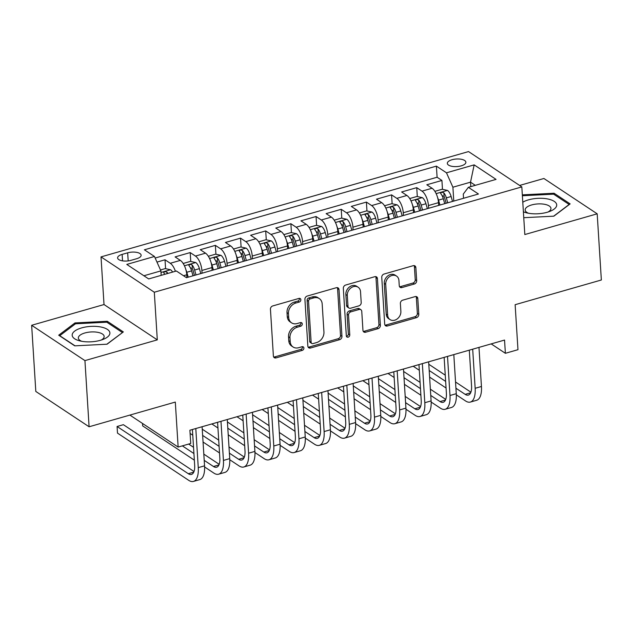 <?xml version="1.0" encoding="UTF-8"?>
<svg xmlns="http://www.w3.org/2000/svg" width="633" height="633" viewBox="0 0 633 633"><rect width="100%" height="100%" fill="white"/><g stroke="black" fill="none" stroke-linecap="round" stroke-linejoin="round"><path stroke-width="0.95" d="M300.849 299.733A1.994 1.606 123.5 0 0 299.005 298.412L272.752 305.937A2.849 2.295 123.5 0 0 270.441 309.244L273.385 356.007A2.849 2.295 123.5 0 0 274.279 357.677A2.849 2.295 123.5 0 0 276.02 357.898L302.273 350.373A1.994 1.606 123.5 0 0 302.044 346.734L298.649 347.715A9.123 7.335 123.5 0 1 293.079 347.003A9.123 7.335 123.5 0 1 290.215 341.662L289.969 337.769A9.123 7.335 123.5 0 1 297.352 327.19L300.754 326.209A1.994 1.606 123.5 0 0 300.525 322.577L297.13 323.55A9.123 7.335 123.5 0 1 291.56 322.838A9.123 7.335 123.5 0 1 288.695 317.497L288.45 313.604A9.123 7.335 123.5 0 1 295.833 303.025L299.235 302.052A1.994 1.606 123.5 0 0 300.849 299.733M291.56 322.838L290.12 321.881A9.123 7.335 123.5 0 1 287.255 316.547L287.01 312.647A9.123 7.335 123.5 0 1 294.392 302.068L297.795 301.094A1.994 1.606 123.5 0 0 299.33 298.349M273.678 357.02A2.849 2.295 123.5 0 0 274.58 356.941L300.833 349.424A1.994 1.606 123.5 0 0 302.368 346.678M293.079 347.003L291.639 346.045A9.123 7.335 123.5 0 1 288.775 340.704L288.529 336.811A9.123 7.335 123.5 0 1 295.912 326.232L299.314 325.259A1.994 1.606 123.5 0 0 300.849 322.514M452.002 159.738A9.297 3.79 -3.6 0 0 447.333 163.377A9.297 3.79 -3.6 0 0 461.212 165.854A9.297 3.79 -3.6 0 0 465.88 162.214A9.297 3.79 -3.6 0 0 452.002 159.738M414.37 284.003A2.849 2.295 123.5 0 0 416.68 280.696L415.849 267.577A2.849 2.295 123.5 0 0 414.955 265.907A2.849 2.295 123.5 0 0 413.214 265.686L384.065 274.042A2.849 2.295 123.5 0 0 381.754 277.341L384.698 324.112A2.849 2.295 123.5 0 0 385.592 325.781A2.849 2.295 123.5 0 0 387.333 326.003L416.482 317.647A2.849 2.295 123.5 0 0 418.793 314.34L417.796 298.491A2.849 2.295 123.5 0 0 416.902 296.822A2.849 2.295 123.5 0 0 415.161 296.6L402.683 300.177A2.849 2.295 123.5 0 0 400.38 303.484L400.871 311.341A7.628 6.132 123.5 0 1 397.287 318.866A7.628 6.132 123.5 0 1 390.047 319.594A7.628 6.132 123.5 0 1 387.649 315.131L385.719 284.344A7.628 6.132 123.5 0 1 389.303 276.819A7.628 6.132 123.5 0 1 396.543 276.091A7.628 6.132 123.5 0 1 398.932 280.554L399.257 285.689A2.849 2.295 123.5 0 0 400.151 287.35A2.849 2.295 123.5 0 0 401.892 287.572L414.37 284.003L412.93 283.046A2.849 2.295 123.5 0 0 415.24 279.739L414.409 266.62A2.849 2.295 123.5 0 0 414.117 265.607M84.933 360.604L157.3 339.866L104.018 304.544L31.65 325.283L84.933 360.604L89.095 426.777L175.309 402.074L178.142 447.072L190.731 443.464L189.892 430.226L504.548 340.063L505.379 353.301L517.968 349.693L515.135 304.695L601.35 279.992L597.188 213.819L543.905 178.49L519.614 185.445M157.3 339.866L154.31 292.224L521.821 186.909L524.82 234.55L597.188 213.819M339.011 289.598A2.849 2.295 123.5 0 0 338.117 287.928A2.849 2.295 123.5 0 0 336.376 287.706L307.219 296.062A2.849 2.295 123.5 0 0 304.908 299.362L307.852 346.132A2.849 2.295 123.5 0 0 308.746 347.802A2.849 2.295 123.5 0 0 310.486 348.023L339.644 339.668A2.849 2.295 123.5 0 0 341.955 336.36L339.011 289.598L337.571 288.64A2.849 2.295 123.5 0 0 337.278 287.619M345.642 285.048L374.799 276.692A2.849 2.295 123.5 0 1 376.532 276.914A2.849 2.295 123.5 0 1 377.426 278.583L380.37 325.346A2.849 2.295 123.5 0 1 378.067 328.654L365.589 332.23A2.849 2.295 123.5 0 1 363.848 332.009A2.849 2.295 123.5 0 1 362.954 330.339L361.76 311.373A2.849 2.295 123.5 0 0 360.865 309.703A2.849 2.295 123.5 0 0 359.125 309.482L350.848 311.855A2.849 2.295 123.5 0 0 348.538 315.163L349.78 334.912A1.994 1.606 123.5 0 1 346.322 335.901L343.331 288.355A2.849 2.295 123.5 0 1 345.642 285.048M89.095 426.777L35.812 391.455L31.65 325.283M443.005 197.757L442.886 195.803M442.475 189.322L441.921 180.445L426.816 184.773L432.07 188.254L422.005 191.142A11.616 5.032 74 0 1 428.43 205.551L428.604 208.289M417.835 204.973L417.709 203.019M417.305 196.539L416.743 187.653L401.639 191.981L406.9 195.47L396.828 198.351A11.616 5.032 74 0 1 403.253 212.759L403.427 215.505M392.666 212.19L392.539 210.227M392.136 203.755L391.574 194.869L376.469 199.197L381.723 202.679L371.658 205.567A11.616 5.032 74 0 1 378.083 219.975L378.257 222.713M367.488 219.398L367.369 217.443M366.958 210.963L366.404 202.085L351.299 206.413L356.553 209.895L346.488 212.783A11.616 5.032 74 0 1 352.913 227.184L353.087 229.929M342.318 226.614L342.192 224.66M341.788 218.179L341.227 209.294L326.13 213.622L331.383 217.111L321.311 219.991A11.616 5.032 74 0 1 327.744 234.4L327.91 237.146M317.149 233.83L317.022 231.868M316.619 225.395L316.057 216.51L300.952 220.838L306.214 224.319L296.141 227.207A11.616 5.032 74 0 1 302.566 241.616L302.74 244.354M291.971 241.038L291.853 239.084M291.441 232.604L290.887 223.726L275.782 228.054L281.036 231.536L270.971 234.424A11.616 5.032 74 0 1 277.396 248.824L277.571 251.57M266.802 248.255L266.683 246.3M266.271 239.82L265.71 230.934L250.613 235.262L255.867 238.752L245.794 241.632A11.616 5.032 74 0 1 252.227 256.041L252.393 258.786M241.632 255.471L241.505 253.509M241.102 247.028L240.54 238.15L225.435 242.479L230.697 245.96L220.624 248.848A11.616 5.032 74 0 1 227.049 263.257L227.223 265.995M216.454 262.679L216.336 260.725M215.924 254.244L215.37 245.359L200.265 249.687L205.519 253.176L195.455 256.064A11.616 5.032 74 0 1 201.88 270.465L202.054 273.211M191.285 269.895L191.166 267.933M190.755 261.461L190.193 252.575L175.096 256.903L180.35 260.392A11.616 5.032 74 0 1 186.775 274.793L186.949 277.539M432.07 188.254A11.616 5.032 -106 0 1 438.495 202.663L438.669 205.401M406.9 195.47A11.616 5.032 -106 0 1 413.325 209.879L413.499 212.617M381.723 202.679A11.616 5.032 -106 0 1 388.156 217.087L388.322 219.833M356.553 209.895A11.616 5.032 -106 0 1 362.978 224.304L363.152 227.041M331.383 217.111A11.616 5.032 -106 0 1 337.808 231.512L337.982 234.257M306.214 224.319A11.616 5.032 -106 0 1 312.639 238.728L312.813 241.474M281.036 231.536A11.616 5.032 -106 0 1 287.461 245.944L287.635 248.682M255.867 238.752A11.616 5.032 -106 0 1 262.291 253.153L262.466 255.898M230.697 245.96A11.616 5.032 -106 0 1 237.122 260.369L237.296 263.114M205.519 253.176A11.616 5.032 -106 0 1 211.944 267.585L212.118 270.323M131.063 260.321L136.601 258.739A9.004 3.671 -3.6 0 0 141.127 255.21A9.004 3.671 -3.6 0 0 127.676 252.82L122.137 254.403A9.004 3.671 -3.6 0 0 117.611 257.932A9.004 3.671 -3.6 0 0 131.063 260.321M154.31 292.224L101.019 256.895L468.539 151.58L521.821 186.909M441.921 180.445L437.094 177.24L436.39 166.123L144.395 249.806L154.476 256.484L160.901 270.892L161.186 275.347M436.39 166.123L446.479 172.809L474.164 164.873L496.05 179.392L468.365 187.321L478.445 194.007L186.45 277.681L176.37 270.995L148.676 278.931L126.79 264.42L154.476 256.484M165.585 268.669L165.023 259.791L170.277 263.273A11.616 5.032 74 0 1 175.404 271.272M190.193 252.575L195.455 256.064M215.37 245.359L220.624 248.848M240.54 238.15L245.794 241.632M265.71 230.934L270.971 234.424M290.887 223.726L296.141 227.207M316.057 216.51L321.311 219.991M341.227 209.294L346.488 212.783M366.404 202.085L371.658 205.567M391.574 194.869L396.828 198.351M416.743 187.653L422.005 191.142M437.094 177.24L155.164 258.035M165.023 259.791L156.976 262.094M470.802 186.624L470.525 182.169L452.904 187.218L453.774 201.072M160.901 270.892L143.897 275.766M104.018 304.544L101.019 256.895M491.192 343.893L505.379 353.301M129.9 415.09L178.142 447.072M475.296 185.334L470.525 182.169L474.164 164.873M463.53 198.279L463.269 194.094L468.365 187.321M452.904 187.218L446.479 172.809M107.064 344.21L123.332 331.921L107.286 321.287L74.971 322.925L58.703 335.205L74.749 345.847L107.064 344.21M523.76 217.697L553.867 216.169L570.135 203.889L554.089 193.247L522.32 194.861M75.042 324.136L74.971 322.925M107.365 322.561L107.286 321.287M554.168 194.529L554.089 193.247M308.144 347.145A2.849 2.295 123.5 0 0 309.046 347.066L338.204 338.71A2.849 2.295 123.5 0 0 340.514 335.403L337.571 288.64M310.162 298.918A1.994 1.606 123.5 0 0 308.548 301.229L311.135 342.279A1.994 1.606 123.5 0 0 312.979 343.608L316.563 342.58A9.123 7.335 123.5 0 0 323.946 332.001L322.181 303.935A9.123 7.335 123.5 0 0 319.317 298.602A9.123 7.335 123.5 0 0 313.746 297.89L310.162 298.918L308.722 297.961A1.994 1.606 123.5 0 0 307.108 300.279L308.548 301.229M311.76 343.45L310.32 342.493A1.994 1.606 123.5 0 1 309.695 341.329L307.108 300.279M319.317 298.602L317.877 297.645A9.123 7.335 123.5 0 0 312.306 296.932L313.746 297.89M308.722 297.961L312.306 296.932M363.247 331.36A2.849 2.295 123.5 0 0 364.149 331.273L376.627 327.704A2.849 2.295 123.5 0 0 378.93 324.397L375.986 277.626A2.849 2.295 123.5 0 0 375.701 276.613M360.865 309.703L359.425 308.754A2.849 2.295 123.5 0 0 357.685 308.532L349.408 310.906A2.849 2.295 123.5 0 0 347.098 314.205L348.34 333.955L349.78 334.912M346.401 336.329A1.994 1.606 123.5 0 0 348.34 333.955M360.525 291.694A7.628 6.132 123.5 0 0 358.128 287.232A7.628 6.132 123.5 0 0 350.888 287.96A7.628 6.132 123.5 0 0 347.303 295.484L347.984 306.332A2.849 2.295 123.5 0 0 348.878 307.994A2.849 2.295 123.5 0 0 350.619 308.224L358.895 305.85A2.849 2.295 123.5 0 0 361.206 302.542L360.525 291.694M358.128 287.232L356.688 286.274A7.628 6.132 123.5 0 0 349.448 287.002A7.628 6.132 123.5 0 0 345.863 294.527L347.303 295.484M348.878 307.994L347.438 307.045A2.849 2.295 123.5 0 1 346.544 305.375L345.863 294.527M399.55 286.702A2.849 2.295 123.5 0 0 400.452 286.622L412.93 283.046M396.543 276.091L395.103 275.133A7.628 6.132 123.5 0 0 387.863 275.861A7.628 6.132 123.5 0 0 384.278 283.386L385.719 284.344M390.047 319.594L388.607 318.636A7.628 6.132 123.5 0 1 386.209 314.174L384.278 283.386M384.991 325.125A2.849 2.295 123.5 0 0 385.893 325.046L415.042 316.69A2.849 2.295 123.5 0 0 417.353 313.382L416.356 297.534A2.849 2.295 123.5 0 0 416.063 296.521M160.489 269.967L165.253 268.598L170.649 269.793A7.699 3.331 74 0 1 172.619 272.071M167.84 273.44A7.699 3.331 -106 0 0 166.97 272.198C164.825 271.32 163.82 271.612 163.947 273.068A7.699 3.331 74 0 1 164.817 274.311M163.71 272.554L163.947 273.068M194.014 471.522L123.372 424.688L117.081 426.492L117.493 433.114L188.705 480.328A21.783 9.432 -106 0 0 193.461 481.42A21.783 9.432 -106 0 0 198.264 467.637L195.803 428.541M193.461 481.42L199.751 479.616A21.783 9.432 -106 0 0 204.554 465.833L202.093 426.737M192.408 429.506L194.663 465.247A14.527 6.29 74 0 1 191.459 474.434A14.527 6.29 74 0 1 188.294 473.706L117.081 426.492M81.689 327.886A18.879 7.699 -3.6 0 0 79.489 340.799A18.879 7.699 -3.6 0 0 100.41 340.301A18.879 7.699 -3.6 0 0 103.361 339.296A18.879 7.699 -3.6 0 0 106.439 328.836A18.879 7.699 -3.6 0 0 81.689 327.886M101.217 340.063A12.929 5.27 -3.6 0 0 104.144 336.416A12.929 5.27 -3.6 0 0 84.838 332.982A12.929 5.27 -3.6 0 0 78.342 338.038A12.929 5.27 -3.6 0 0 81.712 341.29M122.367 332.649L106.842 344.217M75.042 345.832L59.739 335.688L75.501 323.787L106.811 322.197L122.359 332.507M523.38 211.762A18.879 7.699 -3.6 0 0 526.292 212.759A18.879 7.699 -3.6 0 0 550.164 211.256A18.879 7.699 -3.6 0 0 556.708 205.1A18.879 7.699 -3.6 0 0 543.858 198.43A18.879 7.699 -3.6 0 0 522.779 202.212M548.02 212.023A12.929 5.27 -3.6 0 0 550.955 208.534A12.929 5.27 -3.6 0 0 550.955 208.384A12.929 5.27 -3.6 0 0 537.915 203.921A12.929 5.27 -3.6 0 0 525.145 209.847A12.929 5.27 -3.6 0 0 525.153 210.006A12.929 5.27 -3.6 0 0 528.515 213.25M522.375 195.747L553.614 194.157L569.162 204.467L553.653 216.177M185.904 269.785A7.699 3.331 74 0 1 186.814 272.261L188.215 277.175M183.159 263.47L190.422 261.389L195.826 262.576A7.699 3.331 74 0 1 199.403 268.653L200.803 273.567M196.024 274.936L194.624 270.022A7.699 3.331 -106 0 0 192.139 264.99C189.995 264.111 188.99 264.396 189.117 265.852A7.699 3.331 74 0 1 191.601 270.884L193.002 275.806M192.139 264.99L192.385 268.796A3.925 1.701 74 0 1 193.049 270.457L194.45 275.387M188.879 265.338L189.117 265.852M211.074 262.568A7.699 3.331 74 0 1 211.992 265.045L213.392 269.959M208.336 256.254L215.6 254.173L220.996 255.36A7.699 3.331 74 0 1 224.573 261.437L225.973 266.351M221.194 267.727L219.793 262.806A7.699 3.331 -106 0 0 217.317 257.773C215.173 256.895 214.168 257.18 214.294 258.644A7.699 3.331 74 0 1 216.771 263.676L218.171 268.59M217.317 257.773L217.554 261.587A3.925 1.701 74 0 1 218.219 263.249L219.619 268.178M214.049 258.122L214.294 258.644M236.251 255.36A7.699 3.331 74 0 1 237.161 257.829L238.562 262.75M233.506 249.038L240.769 246.957L246.166 248.152A7.699 3.331 74 0 1 249.75 254.221L251.151 259.142M246.364 260.511L244.963 255.597A7.699 3.331 -106 0 0 242.486 250.565C240.342 249.679 239.337 249.972 239.464 251.428A7.699 3.331 74 0 1 241.948 256.46L243.341 261.374M242.486 250.565L242.724 254.371A3.925 1.701 74 0 1 243.389 256.033L244.797 260.962M239.227 250.913L239.464 251.428M261.421 248.144A7.699 3.331 74 0 1 262.331 250.621L263.732 255.534M258.675 241.83L265.939 239.749L271.343 240.936A7.699 3.331 74 0 1 274.92 247.012L276.32 251.926M271.541 253.295L270.141 248.381A7.699 3.331 -106 0 0 267.656 243.349C265.512 242.471 264.507 242.756 264.634 244.211A7.699 3.331 74 0 1 267.118 249.244L268.519 254.165M267.656 243.349L267.894 247.155A3.925 1.701 74 0 1 268.566 248.816L269.967 253.746M264.396 243.697L264.634 244.211M204.609 466.964L213.883 473.112A21.783 9.432 -106 0 0 218.63 474.204A21.783 9.432 -106 0 0 223.433 460.42L220.972 421.325M218.63 474.204L224.929 472.4A21.783 9.432 -106 0 0 229.724 458.616L227.263 419.521M217.586 422.298L219.833 458.031A14.527 6.29 74 0 1 216.636 467.225A14.527 6.29 74 0 1 213.463 466.497L204.206 460.357M219.184 464.313L203.818 454.122M193.532 447.302L188.642 444.065M193.92 453.537L182.351 445.869M142.512 423.453L142.67 425.898L194.339 460.159M229.779 459.748L239.052 465.896A21.783 9.432 -106 0 0 243.808 466.988A21.783 9.432 -106 0 0 248.603 453.204L246.142 414.109M243.808 466.988L250.098 465.184A21.783 9.432 -106 0 0 254.901 451.408L252.44 412.305M242.756 415.082L245.003 450.823A14.527 6.29 74 0 1 241.806 460.009A14.527 6.29 74 0 1 238.633 459.281L229.383 453.149M244.354 457.097L228.988 446.906M218.701 440.093L202.244 429.182M219.097 446.328L202.639 435.417M190.098 433.439L192.772 435.211M203.058 442.032L219.509 452.943M254.949 452.54L264.222 458.688A21.783 9.432 -106 0 0 268.978 459.78A21.783 9.432 -106 0 0 273.78 445.996L271.32 406.9M268.978 459.78L275.268 457.975A21.783 9.432 -106 0 0 280.071 444.192L277.61 405.096M267.925 407.866L270.172 443.606A14.527 6.29 74 0 1 266.976 452.793A14.527 6.29 74 0 1 263.811 452.065L254.553 445.933M269.523 449.881L254.157 439.698M243.879 432.877L227.421 421.966M244.267 439.112L227.809 428.201M211.826 423.944L217.942 428.003M228.228 434.816L244.686 445.727M280.126 445.323L289.4 451.471A21.783 9.432 -106 0 0 294.147 452.563A21.783 9.432 -106 0 0 298.95 438.78L296.489 399.684M294.147 452.563L300.446 450.759A21.783 9.432 -106 0 0 305.241 436.976L302.78 397.88M293.103 400.657L295.35 436.398A14.527 6.29 74 0 1 292.145 445.585A14.527 6.29 74 0 1 288.98 444.857L279.723 438.716M294.701 442.673L279.335 432.481M269.049 425.661L252.591 414.75M269.436 431.896L252.986 420.992M236.995 416.736L243.112 420.787M253.398 427.607L269.856 438.519M286.591 240.936A7.699 3.331 74 0 1 287.509 243.404L288.909 248.318M283.853 234.614L291.117 232.533L296.513 233.719A7.699 3.331 74 0 1 300.089 239.796L301.49 244.718M296.711 246.087L295.31 241.165A7.699 3.331 -106 0 0 292.826 236.133C290.689 235.254 289.677 235.539 289.811 237.003A7.699 3.331 74 0 1 292.288 242.035L293.688 246.949M292.826 236.133L293.071 239.947A3.925 1.701 74 0 1 293.736 241.608L295.136 246.538M289.566 236.481L289.811 237.003M305.296 438.107L314.569 444.255A21.783 9.432 -106 0 0 319.325 445.347A21.783 9.432 -106 0 0 324.12 431.571L321.659 392.468M319.325 445.347L325.615 443.543A21.783 9.432 -106 0 0 330.41 429.767L327.957 390.672M318.272 393.441L320.52 429.182A14.527 6.29 74 0 1 317.323 438.368A14.527 6.29 74 0 1 314.15 437.64L304.9 431.508M319.871 435.457L304.505 425.273M294.218 418.453L277.76 407.541M294.614 424.688L278.156 413.776M262.173 409.519L268.289 413.571M278.575 420.391L295.025 431.302M311.768 233.719A7.699 3.331 74 0 1 312.678 236.188L314.079 241.11M309.023 227.397L316.286 225.316L321.683 226.511A7.699 3.331 74 0 1 325.267 232.588L326.668 237.502M321.881 238.87L320.48 233.957A7.699 3.331 -106 0 0 318.003 228.924C315.859 228.038 314.854 228.331 314.981 229.787A7.699 3.331 74 0 1 317.457 234.819L318.858 239.733M318.003 228.924L318.241 232.73A3.925 1.701 74 0 1 318.905 234.392L320.314 239.321M314.743 229.273L314.981 229.787M330.466 430.899L339.739 437.047A21.783 9.432 -106 0 0 344.494 438.139A21.783 9.432 -106 0 0 349.289 424.355L346.837 385.26M344.494 438.139L350.785 436.335A21.783 9.432 -106 0 0 355.588 422.551L353.127 383.456M343.442 386.233L345.689 421.966A14.527 6.29 74 0 1 342.493 431.152A14.527 6.29 74 0 1 339.328 430.424L330.07 424.292M345.04 428.24L329.674 418.057M319.388 411.236L302.938 400.325M319.784 417.471L303.326 406.56M287.342 402.303L293.459 406.362M303.745 413.183L320.203 424.086M336.938 226.503A7.699 3.331 74 0 1 337.848 228.98L339.248 233.894M334.192 220.189L341.456 218.108L346.852 219.295A7.699 3.331 74 0 1 350.437 225.372L351.837 230.285M347.05 231.654L345.658 226.741A7.699 3.331 -106 0 0 343.173 221.708C341.029 220.83 340.024 221.115 340.15 222.571A7.699 3.331 74 0 1 342.635 227.611L344.036 232.525M343.173 221.708L343.41 225.514A3.925 1.701 74 0 1 344.075 227.176L345.483 232.105M339.913 222.056L340.15 222.571M355.643 423.683L364.917 429.831A21.783 9.432 -106 0 0 369.664 430.923A21.783 9.432 -106 0 0 374.467 417.139L372.006 378.043M369.664 430.923L375.962 429.119A21.783 9.432 -106 0 0 380.757 415.335L378.297 376.239M368.62 379.017L370.867 414.757A14.527 6.29 74 0 1 367.662 423.944A14.527 6.29 74 0 1 364.497 423.216L355.24 417.076M370.218 421.032L354.852 410.841M344.566 404.02L328.108 393.117M344.953 410.255L328.503 399.352M312.512 395.095L318.628 399.146M328.915 405.967L345.373 416.878M362.108 219.295A7.699 3.331 74 0 1 363.026 221.764L364.426 226.677M359.37 212.973L366.634 210.892L372.03 212.079A7.699 3.331 74 0 1 375.606 218.156L377.007 223.077M372.228 224.446L370.827 219.532A7.699 3.331 -106 0 0 368.343 214.492C366.206 213.614 365.194 213.899 365.328 215.362A7.699 3.331 74 0 1 367.805 220.395L369.205 225.308M368.343 214.492L368.588 218.306A3.925 1.701 74 0 1 369.253 219.968L370.653 224.897M365.083 214.84L365.328 215.362M380.813 416.467L390.086 422.622A21.783 9.432 -106 0 0 394.842 423.706A21.783 9.432 -106 0 0 399.637 409.931L397.176 370.827M394.842 423.706L401.132 421.91A21.783 9.432 -106 0 0 405.927 408.127L403.474 369.031M393.789 371.8L396.036 407.541A14.527 6.29 74 0 1 392.84 416.728A14.527 6.29 74 0 1 389.667 416L380.417 409.868M395.388 413.816L380.022 403.632M369.735 396.812L353.277 385.901M370.131 403.047L353.673 392.136M337.69 387.879L343.806 391.93M354.092 398.75L370.542 409.662M387.285 212.079A7.699 3.331 74 0 1 388.195 214.547L389.596 219.469M384.54 205.765L391.803 203.676L397.2 204.87A7.699 3.331 74 0 1 400.784 210.947L402.184 215.861M397.397 217.23L395.997 212.316A7.699 3.331 -106 0 0 393.52 207.284C391.376 206.398 390.371 206.69 390.498 208.146A7.699 3.331 74 0 1 392.974 213.179L394.375 218.1M393.52 207.284L393.758 211.09A3.925 1.701 74 0 1 394.422 212.751L395.831 217.681M390.26 207.632L390.498 208.146M405.982 409.258L415.256 415.406A21.783 9.432 -106 0 0 420.011 416.498A21.783 9.432 -106 0 0 424.806 402.715L422.353 363.619M420.011 416.498L426.302 414.694A21.783 9.432 -106 0 0 431.105 400.911L428.644 361.815M418.959 364.592L421.206 400.325A14.527 6.29 74 0 1 418.009 409.519A14.527 6.29 74 0 1 414.844 408.791L405.587 402.651M420.557 406.608L405.191 396.416M394.905 389.596L378.455 378.684M395.301 395.831L378.843 384.919M362.859 380.662L368.976 384.722M379.262 391.542L395.72 402.446M412.455 204.863A7.699 3.331 74 0 1 413.365 207.339L414.765 212.253M409.709 198.548L416.973 196.467L422.369 197.654A7.699 3.331 74 0 1 425.954 203.731L427.354 208.645M422.567 210.021L421.174 205.1A7.699 3.331 -106 0 0 418.69 200.068C416.546 199.189 415.541 199.474 415.667 200.93A7.699 3.331 74 0 1 418.152 205.97L419.552 210.884M418.69 200.068L418.927 203.873A3.925 1.701 74 0 1 419.592 205.535L421 210.465M415.43 200.416L415.667 200.93M431.16 402.042L440.433 408.19A21.783 9.432 -106 0 0 445.181 409.282A21.783 9.432 -106 0 0 449.984 395.498L447.523 356.403M445.181 409.282L451.479 407.478A21.783 9.432 -106 0 0 456.274 393.694L453.814 354.599M444.137 357.376L446.384 393.117A14.527 6.29 74 0 1 443.179 402.303A14.527 6.29 74 0 1 440.014 401.575L430.756 395.435M445.735 399.391L430.369 389.2M420.083 382.379L403.625 371.476M420.47 388.622L404.02 377.711M388.029 373.454L394.145 377.505M404.432 384.326L420.89 395.237M437.625 197.654A7.699 3.331 74 0 1 438.542 200.123L439.943 205.045M434.887 191.332L442.15 189.251L447.547 190.446A7.699 3.331 74 0 1 451.123 196.515L452.524 201.436M447.745 202.805L446.344 197.892A7.699 3.331 -106 0 0 443.86 192.851C441.723 191.973 440.71 192.266 440.845 193.722A7.699 3.331 74 0 1 443.322 198.754L444.722 203.668M443.86 192.851L444.105 196.665A3.925 1.701 74 0 1 444.77 198.327L446.17 203.256M440.6 193.207L440.845 193.722M456.33 394.834L465.603 400.982A21.783 9.432 -106 0 0 470.351 402.074A21.783 9.432 -106 0 0 475.154 388.29L472.693 349.194M470.351 402.074L476.649 400.27A21.783 9.432 -106 0 0 481.444 386.486L478.983 347.39M469.306 350.16L471.553 385.901A14.527 6.29 74 0 1 468.357 395.087A14.527 6.29 74 0 1 465.184 394.359L455.934 388.227M470.905 392.175L455.538 381.992M445.252 375.171L428.794 364.26M445.648 381.406L429.19 370.495M413.207 366.238L419.323 370.289M429.601 377.11L446.059 388.021M438.495 202.663L428.43 205.551M413.325 209.879L403.253 212.759M388.156 217.087L378.083 219.975M362.978 224.304L352.913 227.184M337.808 231.512L327.744 234.4M312.639 238.728L302.566 241.616M287.461 245.944L277.396 248.824M262.291 253.153L252.227 256.041M237.122 260.369L227.049 263.257M211.944 267.585L201.88 270.465M186.775 274.793L183.507 275.735M180.35 260.392L170.277 263.273M122.541 260.859L122.137 254.403M128.183 260.899L127.676 252.82M294.392 302.068L295.833 303.025M287.01 312.647L288.45 313.604M287.255 316.547L288.695 317.497M299.314 325.259L300.754 326.209M295.912 326.232L297.352 327.19M288.529 336.811L289.969 337.769M288.775 340.704L290.215 341.662M300.833 349.424L302.273 350.373M274.58 356.941L276.02 357.898M297.795 301.094L299.235 302.052M340.514 335.403L341.955 336.36M338.204 338.71L339.644 339.668M309.046 347.066L310.486 348.023M309.695 341.329L311.135 342.279M375.986 277.626L377.426 278.583M378.93 324.397L380.37 325.346M376.627 327.704L378.067 328.654M364.149 331.273L365.589 332.23M357.685 308.532L359.125 309.482M349.408 310.906L350.848 311.855M347.098 314.205L348.538 315.163M346.544 305.375L347.984 306.332M400.452 286.622L401.892 287.572M386.209 314.174L387.649 315.131M416.356 297.534L417.796 298.491M417.353 313.382L418.793 314.34M415.042 316.69L416.482 317.647M385.893 325.046L387.333 326.003M414.409 266.62L415.849 267.577M415.24 279.739L416.68 280.696M170.514 269.761L161.004 272.483M167.065 273.662L166.97 272.198M198.264 467.637L204.554 465.833M188.294 473.706L193.761 472.139M195.692 262.545L184.425 265.773M191.601 270.884L186.814 272.261M199.403 268.653L194.624 270.022M220.862 255.328L209.602 258.557M216.771 263.676L211.992 265.045M224.573 261.437L219.793 262.806M246.031 248.12L234.772 251.348M241.948 256.46L237.161 257.829M249.75 254.221L244.963 255.597M271.201 240.904L259.941 244.132M267.118 249.244L262.331 250.621M274.92 247.012L270.141 248.381M223.433 460.42L229.724 458.616M213.463 466.497L218.931 464.931M248.603 453.204L254.901 451.408M238.633 459.281L244.109 457.714M273.78 445.996L280.071 444.192M263.811 452.065L269.278 450.498M298.95 438.78L305.241 436.976M288.98 444.857L294.448 443.29M296.379 233.688L285.111 236.916M292.288 242.035L287.509 243.404M300.089 239.796L295.31 241.165M324.12 431.571L330.41 429.767M314.15 437.64L319.625 436.074M321.548 226.479L310.289 229.708M317.457 234.819L312.678 236.188M325.267 232.588L320.48 233.957M349.289 424.355L355.588 422.551M339.328 430.424L344.795 428.858M346.718 219.263L335.458 222.492M342.635 227.611L337.848 228.98M350.437 225.372L345.658 226.741M374.467 417.139L380.757 415.335M364.497 423.216L369.965 421.649M371.895 212.055L360.628 215.275M367.805 220.395L363.026 221.764M375.606 218.156L370.827 219.532M399.637 409.931L405.927 408.127M389.667 416L395.142 414.433M397.065 204.839L385.806 208.067M392.974 213.179L388.195 214.547M400.784 210.947L395.997 212.316M424.806 402.715L431.105 400.911M414.844 408.791L420.312 407.217M422.235 197.623L410.975 200.851M418.152 205.97L413.365 207.339M425.954 203.731L421.174 205.1M449.984 395.498L456.274 393.694M440.014 401.575L445.482 400.009M447.412 190.414L436.145 193.635M443.322 198.754L438.542 200.123M451.123 196.515L446.344 197.892M475.154 388.29L481.444 386.486M465.184 394.359L470.659 392.792"/></g></svg>

